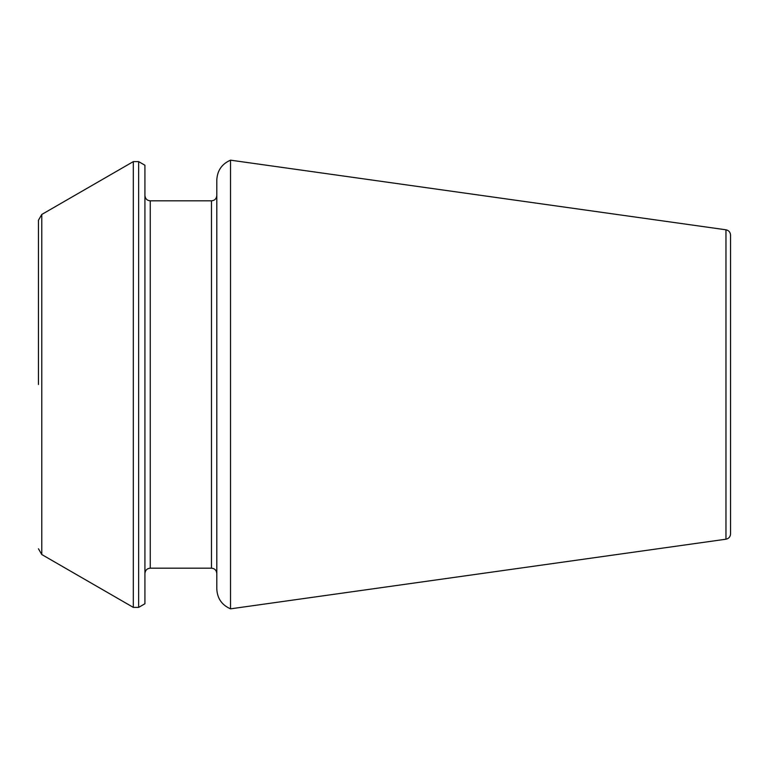 <?xml version="1.0" encoding="UTF-8"?>
<svg xmlns="http://www.w3.org/2000/svg" width="769" height="769" viewBox="0 0 769 769"><rect width="100%" height="100%" fill="white"/><g stroke="black" fill="none" stroke-linecap="round" stroke-linejoin="round"><path stroke-width="0.58" stroke-dasharray="3.85 2.88" d="M230.527 160.163L230.527 608.837M216.8 180.071L216.8 588.929M730.55 533.936L730.55 235.064M144.928 603.761L144.928 165.239M144.928 384.5L144.928 573.501L144.928 384.5M216.8 195.499L216.8 573.501M725.965 539.204L725.965 229.796M138.641 607.385L138.641 161.615M133.316 607.385L133.316 161.615M41.776 554.536L41.776 214.464M150.253 568.176L150.253 200.824M211.475 568.176L211.475 200.824"/><path stroke-width="1.15" d="M230.527 384.5L230.527 160.163C221.837 163.96 217.262 170.603 216.8 180.071L216.8 588.929C217.262 598.397 221.837 605.04 230.527 608.837L230.527 384.5M725.965 539.204L725.965 229.796C728.772 230.392 730.3 232.142 730.55 235.064L730.55 533.936C730.3 536.858 728.772 538.608 725.965 539.204L230.527 608.837M138.641 161.615L144.928 165.239L144.928 603.761L138.641 607.385L133.316 607.385L133.316 161.615L138.641 161.615L138.641 607.385M38.45 384.5L38.45 220.222L38.45 384.5M211.475 568.176C214.676 568.454 216.454 570.233 216.8 573.501L216.8 195.499C216.454 198.767 214.676 200.546 211.475 200.824L211.475 568.176L150.253 568.176C147.042 568.454 145.274 570.233 144.928 573.501M133.316 161.615L41.776 214.464L41.776 554.536L133.316 607.385M211.475 200.824L150.253 200.824L150.253 568.176M725.965 229.796L230.527 160.163M41.776 554.536L38.45 548.778M41.776 214.464L38.45 220.222M150.253 200.824C147.042 200.546 145.274 198.767 144.928 195.499"/></g></svg>
